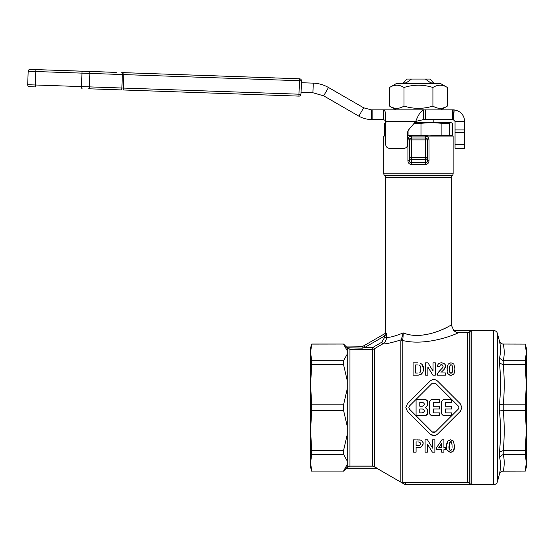 <?xml version="1.0" encoding="UTF-8"?>
<svg xmlns="http://www.w3.org/2000/svg" width="554" height="554" viewBox="0 0 554 554"><rect width="100%" height="100%" fill="white"/><g stroke="black" fill="none" stroke-linecap="round" stroke-linejoin="round"><path stroke-width="0.83" d="M526.3 355.585L526.3 459.571L526.3 355.585M525.268 360.765L526.3 352.427L526.3 430.423L525.268 410.299L503.212 410.299L503.212 404.863L525.268 404.863L526.3 384.732L525.268 364.608L503.212 364.608L503.212 360.765L525.268 360.765L525.268 364.608M525.268 404.863L525.268 410.299M503.212 344.034L525.268 344.089L503.212 344.034A3.85 3.85 0 0 1 499.493 341.181L499.493 341.271C500.816 346.977 500.816 352.621 499.493 358.203L499.493 363.182C500.816 376.831 500.816 390.459 499.493 404.06L499.493 411.096C500.816 424.696 500.816 438.325 499.493 451.981L499.493 456.953C500.816 462.535 500.816 468.178 499.493 473.892C500.082 472.126 501.322 471.184 503.212 471.073L525.268 471.073L503.212 471.129A3.85 3.85 0 0 0 499.493 473.982L497.409 481.751A3.85 3.85 0 0 1 493.69 484.605L405.604 484.605L471.253 484.508L468.407 482.582L402.786 482.499L400.861 482.063L404.642 484.251A1.925 1.925 -0 0 0 405.604 484.508L405.604 482.582L404.642 484.348A1.925 1.925 0 0 0 405.604 484.605M499.493 341.271C500.082 343.037 501.322 343.979 503.212 344.089M493.69 484.605L493.69 330.551A3.85 3.85 0 0 1 497.409 333.404L497.409 481.751M468.407 332.58L471.253 330.655L453.553 330.655L457.029 332.58L468.407 332.58L457.029 332.58M449.072 363.286L451.032 362.78L453.83 364.054L451.032 362.78L448.241 364.033L447.03 369.04L447.251 366.423M454.813 366.464L454.855 371.436M454.772 371.886L453.816 374.095L452.833 374.933M449.772 375.162L447.888 373.631M447.403 372.454L447.3 372.039M447.348 365.979L447.473 365.543M437.764 373.161L440.631 369.843C437.826 372.655 436.67 374.421 437.161 375.148L437.521 373.701M443.048 366.679L442.75 367.551M437.445 366.429C437.584 364.186 438.941 362.967 441.531 362.78C438.948 362.96 437.591 364.179 437.445 366.429L439.807 366.665C440.091 365.155 440.652 364.511 441.476 364.74L443.075 366.374L442.445 364.996M441.822 371.699L444.197 369.359L445.437 366.208C445.714 364.449 444.412 363.306 441.531 362.78L444.204 363.59M444.523 363.888L444.98 364.47M445.437 366.208L445.25 367.475M423.367 370.384L423.062 371.727L421.172 374.352M418.422 375.134L421.739 373.908L423.062 371.727L423.443 369.109C423.755 366.353 422.605 364.338 420.001 363.057L420.694 363.327M417.654 362.822L413.097 362.822L413.097 375.148L417.785 375.148M422.245 364.657L423.443 369.109M381.768 342.24L382.731 343.902C385.169 342.372 386.436 340.163 386.547 337.275L386.547 333.799L386.055 332.94L386.547 333.799L384.663 335.966L383.7 334.304L363.881 345.744L364.844 347.413L384.663 335.966L384.663 337.275L381.768 342.24A19406.876 19406.876 0 0 0 373.334 347.15L374.296 348.805A18595.876 16427.554 -30 0 1 382.731 343.902C385.418 344.152 391.581 342.794 401.234 339.817L400.861 340.98A3.85 3.442 180 0 1 402.786 340.516C426.213 346.347 455.256 334.637 458.387 332.705M431.033 380.369L431.829 379.961M433.664 379.559L435.887 379.954L437.625 381.11C435.119 379.061 432.612 379.061 430.112 381.11L407.398 403.824L405.84 407.578L407.398 411.338L430.112 434.052C432.612 436.102 435.119 436.102 437.625 434.052L460.339 411.338L461.897 407.578L460.339 403.824L437.625 381.11M493.69 330.551L453.809 330.551L451.198 324.776L451.198 177.294A1.925 1.925 0 0 1 451.759 175.937L452.563 175.133A1.925 1.925 0 0 0 453.124 173.776L453.124 136.055L425.313 136.055L441.898 135.356L441.898 123.279L449.661 123.279L449.661 135.356L441.898 135.356M385.501 135.979L383.797 136.055L383.797 173.776A1.925 1.925 0 0 0 384.365 175.133L385.162 175.937A1.925 1.925 0 0 1 385.723 177.294L385.723 333.134M375.861 467.507L376.221 467.735L375.861 467.507M343.549 471.073L311.653 471.073L343.549 471.073L347.24 464.432L347.24 467.188L345.876 468.677L347.24 468.109L376.221 468.241A1.925 1.925 0 0 1 377.184 468.497L377.136 468.338M409.517 405.944L408.845 407.578L409.517 405.944L432.231 383.236L435.499 383.236L458.213 405.944L458.892 407.578L458.213 405.944M347.593 347.843L347.24 348.196L346.582 346.922A1.925 1.184 90 0 1 347.593 347.843L362.364 348.127L361.852 346.922L346.444 346.922L343.549 344.034L311.653 344.034L310.621 347.884L310.621 352.427L311.653 360.765L343.549 360.765L343.549 364.608L311.653 364.608L311.653 360.765M343.549 471.129L345.876 468.802A1.925 1.925 0 0 1 347.24 468.241L347.24 467.188L346.402 468.102M435.499 383.236L432.231 383.236M426.635 399.905L427.459 400.944M427.515 401.096L427.626 401.802L425.32 399.489L416.075 399.489L416.075 415.666L425.32 415.666L427.626 413.36L427.626 409.891L425.32 407.578L427.626 405.272L425.32 407.578L427.626 409.891M429.246 401.574L431.324 399.489L429.246 401.574L429.246 413.589L431.324 415.666L439.641 415.666L439.641 412.896L433.408 412.896L433.408 408.97L439.641 408.97L439.641 406.193L433.408 406.193L433.408 402.266L439.641 402.266L439.641 399.489L431.324 399.489M441.261 401.574L443.339 399.489L441.261 401.574L441.261 413.589L443.339 415.666L451.662 415.666L451.662 412.896L445.423 412.896L445.423 408.97L451.662 408.97L451.662 406.193L445.423 406.193L445.423 402.266L451.662 402.266L451.662 399.489L443.339 399.489M343.549 344.034L311.653 344.089L310.621 352.427L310.621 384.732L310.621 355.585L310.621 384.732L311.653 404.863L343.549 404.863L343.549 410.299L311.653 410.299L311.653 404.863M311.653 471.129L310.621 467.278L310.621 462.735L311.653 471.073M428.048 160.771L428.997 160.771L428.997 139.906C428.748 137.544 427.522 136.263 425.313 136.055L411.608 136.055A1.925 0.381 -90 0 1 411.234 137.981L411.594 137.981A1.925 1.925 90 0 0 409.669 139.906L411.594 139.906L411.594 137.981L409.842 138.548L409.267 139.906L409.669 139.906L409.669 157.689A1.925 1.856 7.4 0 0 411.594 159.545L411.594 139.906L427.252 139.906A1.925 1.925 -90 0 0 425.334 137.981L425.334 157.689L409.669 157.689L409.267 160.771L409.267 139.906L407.924 139.906L407.924 160.771L409.267 160.771L409.828 162.163L411.193 162.592A1.925 0.381 -93.1 0 1 411.58 164.448L425.347 164.448A1.925 0.381 93.1 0 1 425.728 162.592L411.193 162.592L411.594 159.545L425.334 159.545A1.925 1.856 -7.4 0 0 427.252 157.689L425.334 157.689L425.728 162.592L427.099 162.163L428.048 160.771M419.773 406.193L419.773 402.266L422.425 402.266C424.96 403.575 424.96 404.884 422.425 406.193L419.773 406.193M427.626 405.272L427.626 401.802M449.661 135.356L451.198 136.055M450.977 136.055L452.299 135.356L452.299 123.279L450.977 122.579L449.661 123.279M425.313 136.055A1.925 0.381 90 0 0 425.694 137.981L427.072 138.542L427.653 139.906L427.653 160.771L427.252 139.906L428.997 139.906M310.621 459.571L310.621 430.423L310.621 459.571M385.944 136.055L384.628 135.356L384.628 123.279L385.944 122.579M384.628 123.279L385.723 123.279M433.865 119.498L433.865 122.579M396.124 109.865L389.552 106.077C394.372 109.09 399.192 109.09 404.011 106.077C413.644 109.09 423.277 109.09 432.916 106.077C437.729 109.09 442.549 109.09 447.369 106.077L440.797 109.865M389.552 87.47C394.372 84.457 399.192 84.457 404.011 87.47C413.644 84.457 423.277 84.457 432.916 87.47C437.729 84.457 442.549 84.457 447.369 87.47L440.797 83.682L396.124 83.682L389.552 87.47L389.552 106.077M299.596 78.8L123.985 72.671L299.596 78.8A1.925 1.925 0 0 1 300.905 79.381A1.925 1.925 0 0 0 299.596 78.8L299.444 80.725L301.452 80.794A1.925 1.925 0 0 0 300.933 79.409A1.925 1.925 0 0 1 301.452 80.794L300.981 94.263L298.973 94.194L298.987 96.119L123.383 89.99L298.987 96.119A1.925 1.925 0 0 0 300.981 94.263A1.925 1.925 0 0 1 300.372 95.607M116.319 72.401L36.495 69.61L116.319 72.401M89.263 71.459A1.925 0.658 92 0 1 89.713 72.034A1.925 0.658 92 0 1 89.852 73.405L89.388 86.874A1.925 0.658 -88 0 1 89.146 88.231A1.925 0.658 -88 0 1 88.661 88.778L121.153 89.914A1.925 0.658 -88 0 0 121.638 89.367A1.925 0.658 -88 0 0 121.88 88.01L27.7 84.72L28.171 71.251L122.351 74.541L121.88 88.01L123.362 88.065L123.383 89.99M433.865 82.906L430.015 79.056L425.396 79.056L430.783 82.906L433.865 82.906L433.865 83.682M430.783 82.906L430.783 83.682M403.056 83.682L403.056 82.906L406.137 82.906L411.532 79.056L406.906 79.056L403.056 82.906M406.137 83.682L406.137 82.906M411.532 79.056L425.396 79.056M276.626 77.962L282.208 78.197M259.805 77.373L264.729 77.581M242.327 76.764L247.25 76.971M225.229 76.203L227.646 76.286M213.242 75.746L222.341 76.106M189.149 74.942L200.029 75.323M142.821 73.329L153.7 73.71M162.26 74.007L173.824 74.409M128.632 72.83L140.197 73.232M55.629 70.282L57.318 70.303M35.885 86.936L29.556 86.715A1.925 1.925 0 0 1 27.7 84.72A1.925 1.925 0 0 0 29.556 86.715L35.885 86.936A1.925 0.658 -88 0 1 35.442 86.355A1.925 0.658 -88 0 1 35.297 84.984L35.768 71.514A1.925 0.658 92 0 1 36.01 70.164A1.925 0.658 92 0 1 36.495 69.61L30.165 69.395A1.925 1.925 0 0 0 28.171 71.251M274.632 77.892L272.443 77.816M269.23 77.705L264.992 77.595M259.147 77.352L249.591 77.013M237.479 76.59L232.112 76.404M241.669 76.743L239.674 76.667M181.414 74.638L175.708 74.478M81.909 71.161L57.311 70.337M114.636 72.304L90.046 71.445M123.985 72.671L121.755 72.588A1.925 0.658 92 0 1 122.205 73.17A1.925 0.658 92 0 1 122.351 74.541L123.833 74.589L123.362 88.065L298.973 94.194L299.444 80.725L123.833 74.589L123.985 72.671M28.78 69.908A1.925 1.925 0 0 1 30.165 69.395L36.495 69.61M301.051 92.338L312.92 92.753L313.259 83.135L301.383 82.719M313.259 83.135C318.688 83.349 323.765 84.804 328.487 87.497L323.668 95.835L312.92 92.753M404.011 87.47L404.011 106.077M432.916 87.47L432.916 106.077M447.369 87.47L447.369 106.077M464.681 129.927L464.681 121.423L455.049 121.423L455.049 148.333L464.681 148.333L464.681 129.927L455.049 129.927M323.668 95.835L358.84 116.146L363.659 107.801L328.487 87.497M385.723 144.476L385.723 117.434C385.757 112.58 384.995 110.059 383.444 109.865L423.955 109.865L423.955 119.498L415.715 121.423L408.582 129.927A3.85 3.85 0 0 0 407.675 132.399L407.675 144.476A3.85 3.85 0 0 1 403.824 148.333L389.573 148.333A3.85 3.85 0 0 1 385.723 144.476M455.049 121.423L453.124 119.498L453.124 109.865L454.204 109.921C460.644 111.07 464.134 114.9 464.681 121.423M385.723 121.423L415.715 121.423C418.263 114.9 420.805 111.07 423.353 109.921L453.124 109.865M363.659 107.801L371.36 109.865L371.36 119.498C366.893 119.47 362.725 118.355 358.84 116.146M385.723 120.758L383.444 119.498L383.444 109.865L371.36 109.865M371.36 119.498L383.444 119.498M423.955 119.498L453.124 119.498M414.745 122.579L450.977 122.579M414.157 123.279L420.985 123.279L420.985 135.356L408.063 135.356L408.063 130.716M441.898 123.279L431.441 122.579L420.985 123.279M425.334 137.981L411.594 137.981M422.425 412.896C424.96 411.587 424.96 410.279 422.425 408.97C424.96 410.279 424.96 411.587 422.425 412.896L419.773 412.896L419.773 408.97L422.425 408.97M422.425 406.193C424.96 404.884 424.96 403.575 422.425 402.266M385.723 135.356L384.628 135.356M407.675 135.411L408.063 135.356M420.985 135.356L431.441 136.055M311.653 454.398L311.653 450.554L343.549 450.554L343.549 454.398L311.653 454.398L310.621 462.735L310.621 384.732L311.653 364.608M411.608 136.055C409.399 136.256 408.173 137.544 407.924 139.906M407.924 160.771C408.153 163.139 409.364 164.365 411.58 164.448M425.347 164.448C427.549 164.365 428.768 163.139 428.997 160.771M427.626 413.36L427.515 414.067M427.459 414.212L426.635 415.251M443.339 415.666L441.261 413.589M431.324 415.666L429.246 413.589M311.653 410.299L310.621 430.423L311.653 450.554M419.177 445.319L419.62 445.153M420.057 444.807L420.465 443.685L420.147 442.653M419.849 442.369L418.561 441.967M418.083 441.947L419.066 442.023L420.465 443.685C420.507 445.001 419.496 445.589 417.439 445.444L416.082 445.444L416.082 441.94L417.28 441.94M451.808 365.024L451.032 364.74C452.362 365.218 452.874 366.658 452.563 369.068L452.064 365.37M449.495 369.068C449.024 370.758 449.536 372.198 451.032 373.389C448.387 371.755 450 370.571 449.495 369.068L449.744 365.993L450.721 364.781M449.744 365.993L449.536 367.565M451.032 373.389L452.313 372.143L451.032 373.389M452.272 372.295L452.563 369.068M417.12 364.913L417.972 364.941M417.446 373.064L415.59 373.064L415.59 364.913L416.705 364.913M420.292 372.032L420.701 370.945M420.721 367.15L420.375 366.222M408.845 407.578L409.517 409.212L408.845 407.578M434.343 432.556L435.499 431.926L432.231 431.926L433.387 432.556M458.213 409.212L458.892 407.578L458.213 409.212L435.499 431.926M452.036 444.336L451.6 442.411M450.928 441.822L449.266 443.02L450.554 441.767C450.963 442.771 451.6 439.447 452.085 446.102L452.05 447.597M449.315 442.861L449.218 448.962M449.536 449.834L449.973 450.277M450.083 450.326L451.496 449.959M343.549 360.765L347.24 354.131L347.24 348.196L349.962 349.325L372.371 349.325A3.843 3.836 180 0 0 374.296 348.805L374.296 466.551L376.221 467.735L372.371 466.032L349.962 466.032L347.24 467.188M343.549 450.554L347.24 434.53L347.24 464.432M347.24 461.032L343.549 454.398M343.549 404.863L347.24 388.839L347.24 434.53M347.24 426.317L343.549 410.299M347.24 354.131L347.24 388.839M347.24 380.633L343.549 364.608M347.24 350.73L343.549 344.089M362.364 348.127L364.844 347.413L372.371 347.413L372.371 466.032M346.582 346.922L346.956 346.922A1.925 0.997 -90 0 1 347.815 347.884L347.4 348.348M349.962 466.032L349.962 346.922L362.184 346.728M441.621 447.632L438.782 447.632L441.621 443.415L441.621 447.632M418.762 365.031C419.96 364.892 420.666 366.208 420.874 368.985C420.611 371.949 419.974 373.271 418.962 372.939M432.231 431.926L409.517 409.212M451.842 449.169L450.554 450.423C449.183 449.613 448.671 448.172 449.024 446.102M386.055 332.94L361.845 346.922M441.621 452.175L443.906 452.175L443.906 449.696L445.437 449.696L445.437 447.632L443.906 447.632L443.906 439.807L441.919 439.807L436.58 447.639L436.58 449.696L441.621 449.696L441.621 452.175L443.906 452.175M413.589 452.175L416.082 452.175L416.082 447.528L420.278 447.348C422.293 446.316 423.208 445.084 423.034 443.65C423.623 442.847 422.792 441.642 420.541 440.042L413.589 439.855L413.589 452.175L416.082 452.175M425.098 452.175L427.397 452.175L427.397 444.086L432.39 452.175L434.876 452.175L434.876 439.855L432.577 439.855L432.577 448.117L427.515 439.855L425.098 439.855L425.098 452.175L427.397 452.175M447.03 369.04C447.888 371.235 445.291 373.5 451.032 375.356L453.816 374.095L455.028 369.068L453.83 364.054M437.161 375.148L445.437 375.148L445.437 372.953L440.755 372.953M442.584 367.821L440.631 369.843M425.569 375.148L427.875 375.148L427.875 367.06L432.861 375.148L435.354 375.148L435.354 362.822L433.048 362.822L433.048 371.09L427.986 362.822L425.569 362.822L425.569 375.148M450.554 439.807L447.764 441.06L446.552 446.067C447.5 448.615 444.64 450.014 450.554 452.383L453.345 451.122L454.557 446.102L453.352 441.081L450.554 439.807M377.184 468.365L376.221 467.735M419.565 439.904L420.895 440.153M422.141 441.026L422.716 441.926M422.82 442.203L423.034 443.65L421.456 446.843M417.584 439.855L418.235 439.855M421.234 446.981L417.702 447.528M434.876 452.175L432.39 452.175M436.697 434.786L435.901 435.202M434.038 435.603L430.112 434.052M452.722 440.458L453.352 441.081L454.557 446.102L454.335 448.726M454.252 449.107L454.114 449.613M446.815 443.269L447.764 441.06L448.747 440.222M446.711 448.463L446.725 443.712M452.514 451.877L450.554 452.383L447.223 450.291M403.264 332.919C422.931 341.119 449.682 326.583 451.039 324.873C454.543 323.266 425.181 342.047 403.264 332.919L401.234 339.817A3.85 2.846 -148.2 0 1 402.848 339.734L403.264 332.919C394.67 336.333 389.095 337.788 386.547 337.275L384.663 337.275M402.786 482.499L402.848 339.734M469.937 483.912L469.937 331.25M499.493 411.096L503.212 410.299M499.493 404.06L503.212 404.863M499.493 363.182L503.212 364.608M499.493 358.203L503.212 360.765M499.493 451.981L503.212 450.554L525.268 450.554L526.3 430.423L526.3 462.735L525.268 454.398L503.212 454.398L503.212 450.554M499.493 456.953L503.212 454.398M525.268 344.034L526.3 347.884L526.3 352.427L525.268 344.089M525.268 471.073L526.3 462.735L526.3 467.278L525.268 471.129M525.268 450.554L525.268 454.398M471.253 484.508L471.253 330.655M467.728 332.698L467.728 482.458M469.093 332.13L469.093 483.033M400.861 340.98L400.861 482.063M82.684 71.224A1.925 0.658 92 0 0 82.2 71.771A1.925 0.658 92 0 0 81.957 73.128L81.486 86.597A1.925 0.658 -88 0 0 81.632 87.968A1.925 0.658 -88 0 0 82.075 88.55M455.049 132.399L464.681 132.399M455.049 144.476L464.681 144.476M423.353 119.505L423.353 109.921M453.304 119.505L454.204 109.921M372.835 119.498L372.835 109.865M425.52 119.498L425.52 109.865M452.403 119.498L452.403 109.865M453.124 173.776L383.797 173.776M384.365 175.133L452.563 175.133M373.458 466.184L348.868 466.184M373.334 347.15A1.669 1.44 -15.8 0 1 372.371 347.413M451.759 175.937L385.162 175.937M385.723 177.294L451.198 177.294M468.407 482.582L405.389 482.458M503.267 404.863C504.521 391.443 504.521 378.029 503.267 364.608M503.267 360.765C504.521 355.204 504.521 349.65 503.267 344.089M503.267 450.554C504.521 437.134 504.521 423.713 503.267 410.299M503.267 471.073C504.521 465.512 504.521 459.952 503.267 454.398M499.493 341.181L497.409 333.404M376.221 468.241L347.24 468.241M377.184 468.497L404.642 484.348"/></g></svg>
